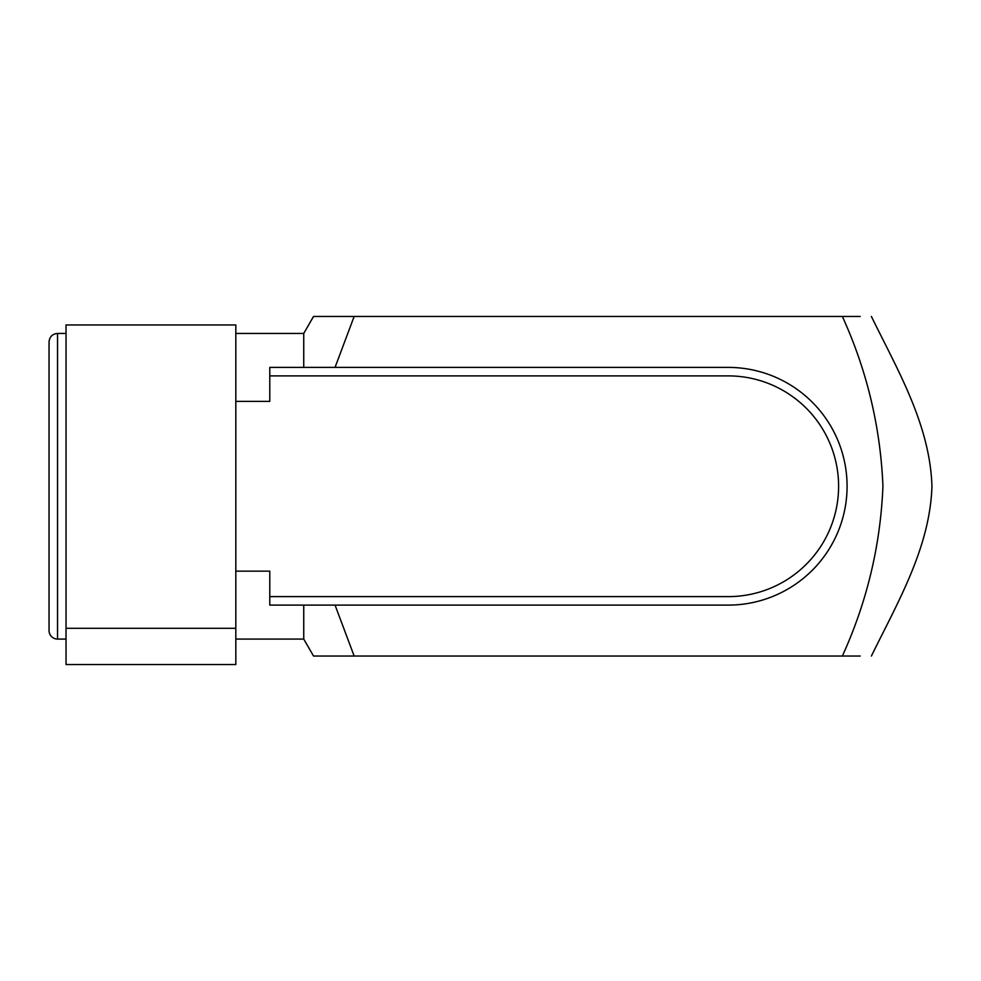 <?xml version="1.0" encoding="UTF-8"?>
<svg xmlns="http://www.w3.org/2000/svg" width="981" height="981" viewBox="0 0 981 981"><rect width="100%" height="100%" fill="white"/><g stroke="black" fill="none" stroke-linecap="round" stroke-linejoin="round"><path stroke-width="1.47" d="M66.034 639.072L57.536 639.072A8.486 8.486 0 0 1 49.05 630.575L49.05 341.928C49.553 336.777 52.385 333.945 57.536 333.442L66.034 333.442M235.82 639.072L303.742 639.072L303.742 605.105M303.742 367.397L303.742 333.442L235.82 333.442M335.048 605.105L354.153 656.044L313.54 656.044L303.742 639.072M303.742 333.442L313.54 316.458L354.153 316.458L335.048 367.397M354.153 316.458L860.214 316.458M860.214 656.044L354.153 656.044M871.398 316.458C897.676 370.193 929.988 424.859 931.95 486.257C929.988 547.656 897.676 602.322 871.398 656.044M842.36 316.458C866.971 370.548 880.497 427.14 882.937 486.257C880.497 545.362 866.971 601.966 842.36 656.044M235.82 324.956L235.82 664.542L66.034 664.542L66.034 324.956L235.82 324.956M66.034 628.318L235.82 628.318M235.82 571.15L269.787 571.15L269.787 605.105L728.233 605.105A118.86 118.86 0 0 0 847.081 486.257A118.86 118.86 0 0 0 728.233 367.397L269.787 367.397L269.787 401.364L235.82 401.364M269.787 596.62L728.233 596.62A110.363 110.363 0 0 0 838.596 486.257A110.363 110.363 0 0 0 728.233 375.895L269.787 375.895M57.536 639.072L57.536 333.442"/></g></svg>

